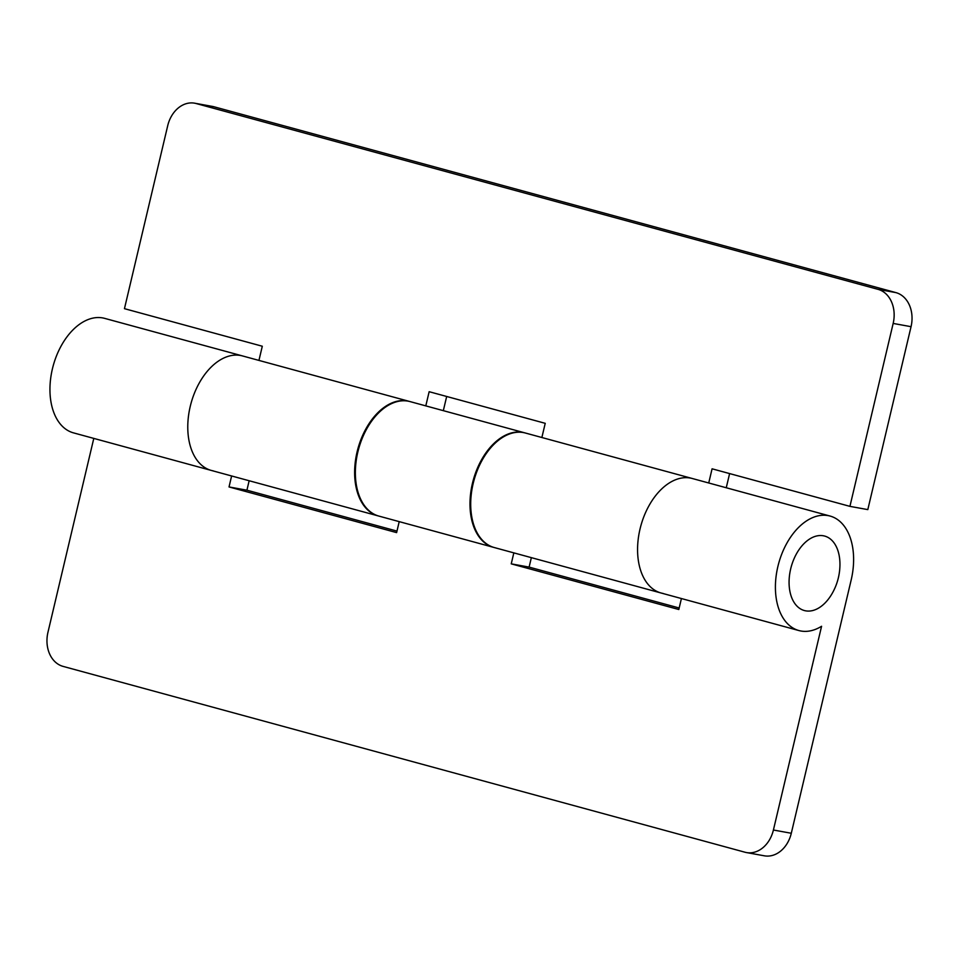 <?xml version="1.0" encoding="UTF-8"?>
<svg xmlns="http://www.w3.org/2000/svg" width="959" height="959" viewBox="0 0 959 959"><rect width="100%" height="100%" fill="white"/><g stroke="black" fill="none" stroke-linecap="round" stroke-linejoin="round"><path stroke-width="1.44" d="M823.385 535.781A38.588 24.179 105.2 0 0 790.66 568.975A38.588 24.179 105.2 0 0 805.644 610.835A38.588 24.179 105.2 0 0 832.064 593.645A58.691 58.691 0 0 0 839.952 564.683A38.588 24.179 105.2 0 0 823.385 535.781M213.246 470.869A59.338 37.185 -74.8 0 1 211.28 470.425A59.338 37.185 -74.8 0 1 190.601 404.95A59.338 37.185 -74.8 0 1 240.517 355.477A59.338 37.185 -74.8 0 1 242.483 355.921A59.338 37.185 105.2 0 0 240.517 355.477A59.338 37.185 105.2 0 0 190.601 404.95A59.338 37.185 105.2 0 0 211.28 470.425L73.447 432.857A59.338 37.185 105.2 0 1 52.769 367.393A59.338 37.185 105.2 0 1 102.685 317.92A59.338 37.185 105.2 0 1 104.651 318.364L409.337 401.401A59.338 37.185 -74.8 0 1 409.709 401.497M493.849 547.421A59.338 37.185 -74.8 0 1 493.489 547.325A59.338 37.185 -74.8 0 1 472.811 481.85A59.338 37.185 -74.8 0 1 522.727 432.389A59.338 37.185 -74.8 0 1 524.693 432.833A59.338 37.185 -74.8 0 1 525.053 432.929M524.693 432.833L410.068 401.593A59.338 37.185 105.2 0 0 408.102 401.15A59.338 37.185 105.2 0 0 358.187 450.622A59.338 37.185 105.2 0 0 378.865 516.086L493.489 547.325M828.144 515.618A59.338 37.185 105.2 0 0 778.229 565.091A59.338 37.185 105.2 0 0 798.907 630.554A59.338 37.185 105.2 0 0 800.873 630.998A59.338 37.185 105.2 0 0 821.575 626.275L773.41 830.014L791.295 833.263L851.172 579.979A59.338 37.185 105.2 0 0 830.11 516.062A59.338 37.185 105.2 0 0 828.144 515.618M690.312 478.05A59.338 37.185 105.2 0 0 640.396 527.522A59.338 37.185 105.2 0 0 661.075 592.998A59.338 37.185 -74.8 0 1 640.396 527.522A59.338 37.185 -74.8 0 1 690.312 478.05A59.338 37.185 -74.8 0 1 692.278 478.493A59.338 37.185 105.2 0 0 690.312 478.05M93.79 438.407L47.95 632.317A28.95 22.525 -79.7 0 0 63.066 666.385L744.999 852.227A28.95 22.525 -79.7 0 0 746.474 852.563A28.95 22.525 -79.7 0 0 773.41 830.014M681.417 598.536L678.816 609.516L511.243 563.856L513.832 552.875M399.208 521.636L396.618 532.617L229.033 486.944L231.622 475.964M791.295 833.263A28.95 22.525 100.3 0 1 764.359 855.812L746.474 852.563M249.148 480.747L246.919 490.193L396.978 531.094M531.358 557.647L529.116 567.105L679.176 607.994M246.919 490.193L229.033 486.944M529.116 567.105L511.243 563.856M663.041 593.441A59.338 37.185 -74.8 0 1 661.075 592.998L494.221 547.529A59.338 37.185 105.2 0 1 473.53 482.053A59.338 37.185 105.2 0 1 523.458 432.581A59.338 37.185 105.2 0 1 525.412 433.024L830.11 516.062M378.505 515.99A59.338 37.185 -74.8 0 1 378.146 515.894A59.338 37.185 -74.8 0 1 357.455 450.418A59.338 37.185 -74.8 0 1 407.383 400.946A59.338 37.185 -74.8 0 1 409.337 401.401M867.811 509.613L911.05 326.683L893.165 323.435L849.926 506.364L867.811 509.613M893.165 323.435A28.95 22.525 -79.7 0 0 878.048 289.354L196.115 103.524A28.95 22.525 -79.7 0 0 194.641 103.188A28.95 22.525 -79.7 0 0 167.705 125.737L124.454 308.666L262.298 346.235L258.942 360.416M878.048 289.354L895.934 292.615L214.001 106.773L196.115 103.524M895.934 292.615A28.95 22.525 100.3 0 1 911.05 326.683M729.607 473.578L726.251 487.759M446.678 396.475L443.322 410.656M194.641 103.188L212.526 106.437A28.95 22.525 100.3 0 1 214.001 106.773M425.796 405.885L429.152 391.704L545.227 423.327L541.871 437.508M708.737 482.988L712.081 468.807L849.926 506.364M798.907 630.554L661.075 592.998M378.146 515.894L211.28 470.425"/></g></svg>

